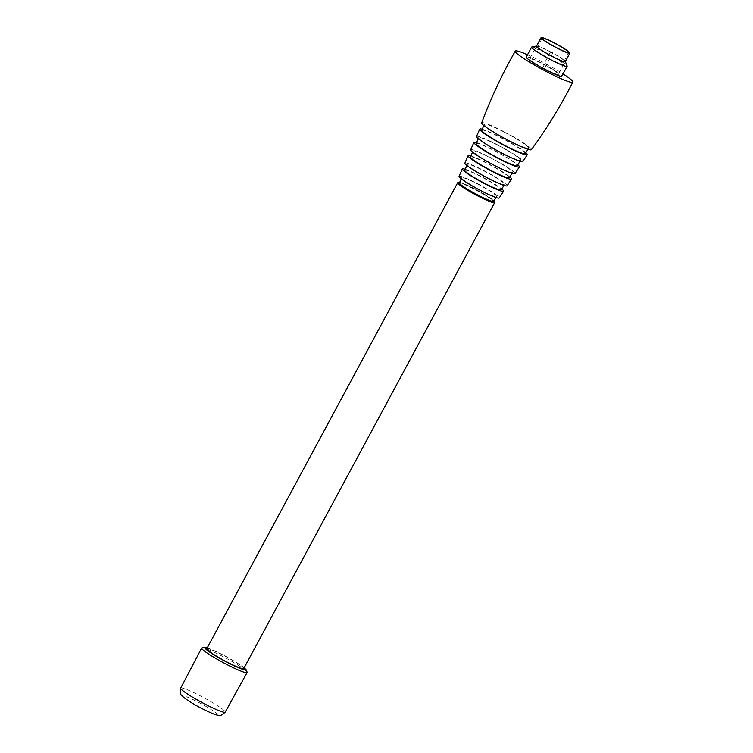 <?xml version="1.0" encoding="UTF-8"?>
<svg xmlns="http://www.w3.org/2000/svg" width="753" height="753" viewBox="0 0 753 753"><rect width="100%" height="100%" fill="white"/><g stroke="black" fill="none" stroke-linecap="round" stroke-linejoin="round"><path stroke-width="0.56" stroke-dasharray="3.77 2.82" d="M551.61 53.039L550.349 52.221L551.61 53.039M544.193 66.829L542.932 66L544.193 66.829M545.84 69.417A16.34 1.657 -151.7 0 1 529.66 58.856A16.34 1.657 -151.7 0 1 542.264 63.798A16.34 1.657 -151.7 0 1 558.444 74.359A16.34 1.657 -151.7 0 1 545.84 69.417M547.591 53.896A16.34 1.657 -151.7 0 1 563.79 64.391A16.34 1.657 -151.7 0 1 563.771 64.457A16.34 1.657 -151.7 0 1 551.168 59.525A16.34 1.657 -151.7 0 1 534.988 48.964A16.34 1.657 -151.7 0 1 535.035 48.907A16.34 1.657 -151.7 0 1 547.591 53.896M549.248 51.289A15.098 1.525 -151.7 0 1 564.213 60.984A15.098 1.525 -151.7 0 1 564.195 61.04A15.098 1.525 -151.7 0 1 552.551 56.475A15.098 1.525 -151.7 0 1 537.614 46.724A15.098 1.525 -151.7 0 1 537.651 46.677A15.098 1.525 -151.7 0 1 549.248 51.289M536.513 46.131A16.34 1.657 -151.7 0 1 536.71 46.018A16.34 1.657 -151.7 0 1 549.116 51.072A16.34 1.657 -151.7 0 1 565.287 61.398A16.34 1.657 -151.7 0 1 565.296 61.633M531.863 46.997A20.18 2.043 -151.7 0 1 547.167 53.237A20.18 2.043 -151.7 0 1 567.131 65.991M526.281 57.04A20.18 2.043 -151.7 0 1 541.84 63.139A20.18 2.043 -151.7 0 1 561.813 76.175M527.514 54.753A32.69 3.304 -151.7 0 1 540.475 60.984A32.69 3.304 -151.7 0 1 563.046 73.879M481.666 122.89A28.247 2.861 -151.7 0 1 503.465 131.389A28.247 2.861 -151.7 0 1 531.402 149.668M503.795 131.907A25.226 2.551 -151.7 0 1 528.747 148.219A25.226 2.551 -151.7 0 1 509.32 140.585A25.226 2.551 -151.7 0 1 484.339 124.311A25.226 2.551 -151.7 0 1 503.795 131.907M481.816 130.241A24.633 2.494 -151.7 0 1 500.811 137.667A24.633 2.494 -151.7 0 1 525.18 153.593M482.249 129.215A27.004 2.73 -151.7 0 1 500.547 137.253A27.004 2.73 -151.7 0 1 525.801 152.661M476.498 136.5A26.346 2.664 -151.7 0 1 496.82 144.435A26.346 2.664 -151.7 0 1 522.893 161.481M497.084 144.858A23.889 2.419 -151.7 0 1 520.728 160.314A23.889 2.419 -151.7 0 1 502.317 153.075A23.889 2.419 -151.7 0 1 478.663 137.667A23.889 2.419 -151.7 0 1 497.084 144.858M476.141 143.607A23.296 2.353 -151.7 0 1 494.109 150.619A23.296 2.353 -151.7 0 1 517.16 165.688M476.583 142.562A25.818 2.617 -151.7 0 1 493.827 150.186A25.818 2.617 -151.7 0 1 517.782 164.747M470.681 149.781A25.16 2.541 -151.7 0 1 490.09 157.368A25.16 2.541 -151.7 0 1 514.996 173.642M490.382 157.819A22.552 2.278 -151.7 0 1 512.699 172.409A22.552 2.278 -151.7 0 1 495.323 165.575A22.552 2.278 -151.7 0 1 472.978 151.024A22.552 2.278 -151.7 0 1 490.382 157.819M470.456 156.963A21.959 2.221 -151.7 0 1 487.398 163.57A21.959 2.221 -151.7 0 1 509.132 177.783M470.907 155.918A24.642 2.494 -151.7 0 1 487.106 163.109A24.642 2.494 -151.7 0 1 509.762 176.833M464.874 163.072A23.983 2.428 -151.7 0 1 483.37 170.3A23.983 2.428 -151.7 0 1 507.108 185.812M483.671 170.771A21.225 2.146 -151.7 0 1 504.67 184.504A21.225 2.146 -151.7 0 1 488.32 178.075A21.225 2.146 -151.7 0 1 467.302 164.38A21.225 2.146 -151.7 0 1 483.671 170.771M464.78 170.319A20.632 2.09 -151.7 0 1 480.696 176.531A20.632 2.09 -151.7 0 1 501.103 189.878M465.222 169.274A23.456 2.372 -151.7 0 1 480.386 176.042A23.456 2.372 -151.7 0 1 501.733 188.928M459.066 176.353A22.797 2.306 -151.7 0 1 476.649 183.224A22.797 2.306 -151.7 0 1 499.211 197.973M476.969 183.723A19.889 2.014 -151.7 0 1 496.651 196.589A19.889 2.014 -151.7 0 1 481.327 190.565A19.889 2.014 -151.7 0 1 461.627 177.736A19.889 2.014 -151.7 0 1 476.969 183.723M459.415 182.932A19.371 1.958 -151.7 0 1 474.362 188.768A19.371 1.958 -151.7 0 1 493.526 201.296M459.669 182.339A20.378 2.061 -151.7 0 1 474.249 188.589A20.378 2.061 -151.7 0 1 493.883 200.759M457.702 182.715L457.702 182.715A20.98 2.127 -151.7 0 1 473.882 189.05A20.98 2.127 -151.7 0 1 494.655 202.604L494.655 202.613M206.764 648.757A20.98 2.127 -151.7 0 1 222.944 655.091A20.98 2.127 -151.7 0 1 243.718 668.645M207.197 647.957A22.816 2.306 -151.7 0 1 222.747 654.781A22.816 2.306 -151.7 0 1 244.151 667.855M201.785 647.928A25.809 2.607 -151.7 0 1 221.561 655.835A25.809 2.607 -151.7 0 1 247.144 672.354M180.673 688.129A25.291 2.56 -151.7 0 1 200.166 695.772A25.291 2.56 -151.7 0 1 225.203 712.112M202.228 708.667A19.239 1.948 -151.7 0 1 183.29 696.694A19.239 1.948 -151.7 0 1 198.011 702.05A19.239 1.948 -151.7 0 1 216.949 714.032A19.239 1.948 -151.7 0 1 202.228 708.667M545.172 67.215L552.598 53.425L552.514 50.884L550.358 52.211M550.349 52.221L542.932 66M563.771 64.457L558.444 74.359M564.213 60.984L563.79 64.391M568.76 52.559L564.195 61.04M483.831 125.497L484.339 124.311M478.221 138.703L478.663 137.667M472.536 152.068L472.978 151.024M466.86 165.425L467.302 164.38M461.184 178.781L461.627 177.736M493.902 200.731L478.569 190.876L465.429 184.372L459.688 182.311M244.179 667.789L233.712 660.823L222.709 654.752L207.226 647.891M496.02 197.54L496.651 196.589M504.049 185.445L504.67 184.504M512.068 173.35L512.699 172.409M520.097 161.255L520.728 160.314M528.032 149.301L528.747 148.219M542.179 38.243L537.614 46.724M537.651 46.677L535.035 48.907M534.988 48.964L529.66 58.856"/><path stroke-width="1.13" d="M553.813 42.799A15.098 1.525 -151.7 0 1 568.76 52.559A15.098 1.525 -151.7 0 1 557.126 47.994A15.098 1.525 -151.7 0 1 542.179 38.243A15.098 1.525 -151.7 0 1 553.813 42.799M557.258 48.211A16.34 1.657 -151.7 0 1 541.078 37.65A16.34 1.657 -151.7 0 1 553.681 42.582A16.34 1.657 -151.7 0 1 569.861 53.143A16.34 1.657 -151.7 0 1 557.258 48.211M569.861 53.143L565.296 61.633A16.34 1.657 -151.7 0 1 552.693 56.691A16.34 1.657 -151.7 0 1 536.513 46.131L541.078 37.65M565.343 61.539L567.131 65.991A20.18 2.043 -151.7 0 1 567.15 66.273A20.18 2.043 -151.7 0 1 551.591 60.184A20.18 2.043 -151.7 0 1 531.618 47.147A20.18 2.043 -151.7 0 1 531.863 46.997L536.56 46.046M567.15 66.273L561.813 76.175A20.18 2.043 -151.7 0 1 546.264 70.076A20.18 2.043 -151.7 0 1 526.281 57.04L531.618 47.147M563.046 73.879A32.69 3.304 -151.7 0 1 572.835 82.096A32.69 3.304 -151.7 0 1 547.629 72.232A32.69 3.304 -151.7 0 1 515.278 51.1A32.69 3.304 -151.7 0 1 527.514 54.753M572.835 82.096C560.834 105.731 547.026 128.255 531.402 149.668A28.247 2.861 -151.7 0 1 509.649 141.103A28.247 2.861 -151.7 0 1 481.666 122.89C490.947 98.059 502.147 74.133 515.278 51.1M528.032 149.301L525.18 153.593A24.633 2.494 -151.7 0 1 506.204 146.138A24.633 2.494 -151.7 0 1 481.816 130.241L483.831 125.497M525.801 152.661A27.004 2.73 -151.7 0 1 527.269 154.723A27.004 2.73 -151.7 0 1 506.468 146.543A27.004 2.73 -151.7 0 1 479.727 129.121A27.004 2.73 -151.7 0 1 482.249 129.215M527.269 154.723L522.893 161.481A26.346 2.664 -151.7 0 1 502.59 153.499A26.346 2.664 -151.7 0 1 476.498 136.5L479.727 129.121M520.097 161.255L517.16 165.688A23.296 2.353 -151.7 0 1 499.211 158.638A23.296 2.353 -151.7 0 1 476.141 143.607L478.221 138.703M517.782 164.747A25.818 2.617 -151.7 0 1 519.382 166.884A25.818 2.617 -151.7 0 1 499.484 159.071A25.818 2.617 -151.7 0 1 473.91 142.402A25.818 2.617 -151.7 0 1 476.583 142.562M519.382 166.884L514.996 173.642A25.16 2.541 -151.7 0 1 495.606 166.027A25.16 2.541 -151.7 0 1 470.681 149.781L473.91 142.402M512.068 173.35L509.132 177.783A21.959 2.221 -151.7 0 1 492.208 171.129A21.959 2.221 -151.7 0 1 470.456 156.963L472.536 152.068M509.762 176.833A24.642 2.494 -151.7 0 1 511.485 179.054A24.642 2.494 -151.7 0 1 492.5 171.59A24.642 2.494 -151.7 0 1 468.102 155.692A24.642 2.494 -151.7 0 1 470.907 155.918M511.485 179.054L507.108 185.812A23.983 2.428 -151.7 0 1 488.622 178.546A23.983 2.428 -151.7 0 1 464.874 163.072L468.102 155.692M504.049 185.445L501.103 189.878A20.632 2.09 -151.7 0 1 485.214 183.628A20.632 2.09 -151.7 0 1 464.78 170.319L466.86 165.425M501.733 188.928A23.456 2.372 -151.7 0 1 503.597 191.215A23.456 2.372 -151.7 0 1 485.525 184.108A23.456 2.372 -151.7 0 1 462.295 168.973A23.456 2.372 -151.7 0 1 465.222 169.274M503.597 191.215L499.211 197.973A22.797 2.306 -151.7 0 1 481.647 191.074A22.797 2.306 -151.7 0 1 459.066 176.353L462.295 168.973M496.02 197.54L493.526 201.296A19.371 1.958 -151.7 0 1 478.607 195.432A19.371 1.958 -151.7 0 1 459.415 182.932L461.184 178.781M493.883 200.759A20.378 2.061 -151.7 0 1 478.71 195.601A20.378 2.061 -151.7 0 1 459.669 182.339M478.475 196.269A20.98 2.127 -151.7 0 1 457.692 182.725A20.98 2.127 -151.7 0 1 457.702 182.715L206.764 648.757A20.98 2.127 -151.7 0 0 227.538 662.311A20.98 2.127 -151.7 0 0 243.718 668.645L494.655 202.613A20.98 2.127 -151.7 0 1 494.646 202.623A20.98 2.127 -151.7 0 1 478.475 196.269M244.151 667.855A22.816 2.306 -151.7 0 1 227.735 662.631A22.816 2.306 -151.7 0 1 208.854 651.514A22.816 2.306 -151.7 0 1 207.197 647.957M244.179 667.789L246.297 669.954L247.144 672.354A25.809 2.607 -151.7 0 1 247.116 672.514A25.809 2.607 -151.7 0 1 227.218 664.72A25.809 2.607 -151.7 0 1 201.672 648.051A25.809 2.607 -151.7 0 1 201.785 647.928L204.279 647.316L207.226 647.891M180.673 688.129C179.12 695.527 181.219 694.106 183.28 697.099C188.175 700.902 194.519 704.789 202.303 708.752C214.897 715.03 216.422 714.955 218.53 715.341C219.584 716.395 221.815 715.322 225.203 712.112A25.291 2.56 -151.7 0 1 205.71 704.469A25.291 2.56 -151.7 0 1 180.673 688.129L201.672 648.051M459.688 182.311L457.692 182.725M225.203 712.112L247.116 672.514M493.902 200.731L494.646 202.623"/></g></svg>
